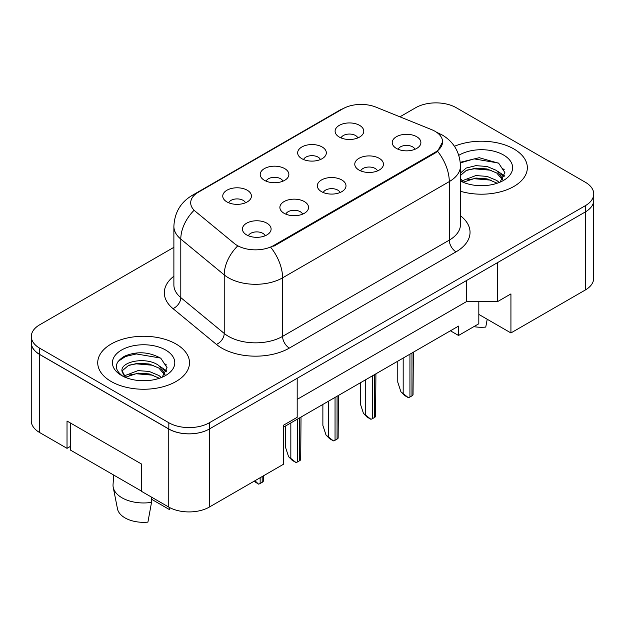 <?xml version="1.0" encoding="UTF-8"?>
<svg xmlns="http://www.w3.org/2000/svg" width="625" height="625" viewBox="0 0 625 625"><rect width="100%" height="100%" fill="white"/><g stroke="black" fill="none" stroke-linecap="round" stroke-linejoin="round"><path stroke-width="0.94" d="M301.852 158.688A14.336 8.281 180 0 1 299.008 156.344A14.336 8.281 180 0 1 303.758 146.055A14.336 8.281 180 0 1 322.133 146.977A14.336 8.281 180 0 1 324.977 156.344A14.336 8.281 180 0 1 301.852 158.688M320.383 159.547A8.602 4.969 0 0 0 318.078 157.125A8.602 4.969 0 0 0 309.602 155.867A8.602 4.969 0 0 0 303.602 159.547M264.406 180.312A14.336 8.281 180 0 1 261.562 177.969A14.336 8.281 180 0 1 266.312 167.68A14.336 8.281 180 0 1 284.688 168.602A14.336 8.281 180 0 1 287.531 177.969A14.336 8.281 180 0 1 264.406 180.312M282.938 181.164A8.602 4.969 0 0 0 280.625 178.75A8.602 4.969 0 0 0 272.156 177.492A8.602 4.969 0 0 0 266.148 181.164M226.961 201.93A14.336 8.281 180 0 1 224.109 199.586A14.336 8.281 180 0 1 228.859 189.297A14.336 8.281 180 0 1 247.234 190.219A14.336 8.281 180 0 1 250.078 199.586A14.336 8.281 180 0 1 226.961 201.93M245.492 202.789A8.602 4.969 0 0 0 243.18 200.367A8.602 4.969 0 0 0 234.703 199.109A8.602 4.969 0 0 0 228.703 202.789M339.305 137.07A14.336 8.281 180 0 1 336.453 134.727A14.336 8.281 180 0 1 341.203 124.438A14.336 8.281 180 0 1 359.578 125.359A14.336 8.281 180 0 1 362.43 134.727A14.336 8.281 180 0 1 339.305 137.07M357.836 137.93A8.602 4.969 0 0 0 355.523 135.508A8.602 4.969 0 0 0 347.047 134.25A8.602 4.969 0 0 0 341.047 137.93M358.969 170.047A14.336 8.281 180 0 1 356.125 167.703A14.336 8.281 180 0 1 360.875 157.414A14.336 8.281 180 0 1 379.25 158.336A14.336 8.281 180 0 1 382.094 167.703A14.336 8.281 180 0 1 358.969 170.047M377.508 170.906A8.602 4.969 0 0 0 375.195 168.484A8.602 4.969 0 0 0 366.719 167.227A8.602 4.969 0 0 0 360.719 170.906M321.523 191.664A14.336 8.281 180 0 1 318.68 189.32A14.336 8.281 180 0 1 323.43 179.031A14.336 8.281 180 0 1 341.805 179.961A14.336 8.281 180 0 1 344.648 189.32A14.336 8.281 180 0 1 321.523 191.664M340.055 192.523A8.602 4.969 0 0 0 337.75 190.102A8.602 4.969 0 0 0 329.273 188.844A8.602 4.969 0 0 0 323.273 192.523M284.078 213.289A14.336 8.281 180 0 1 281.234 210.945A14.336 8.281 180 0 1 285.977 200.656A14.336 8.281 180 0 1 304.352 201.578A14.336 8.281 180 0 1 307.203 210.945A14.336 8.281 180 0 1 284.078 213.289M302.609 214.141A8.602 4.969 0 0 0 300.297 211.727A8.602 4.969 0 0 0 291.82 210.469A8.602 4.969 0 0 0 285.82 214.141M246.625 234.906A14.336 8.281 180 0 1 243.781 232.562A14.336 8.281 180 0 1 248.531 222.273A14.336 8.281 180 0 1 266.906 223.195A14.336 8.281 180 0 1 269.75 232.562A14.336 8.281 180 0 1 246.625 234.906M265.156 235.766A8.602 4.969 0 0 0 262.852 233.344A8.602 4.969 0 0 0 254.375 232.086A8.602 4.969 0 0 0 248.375 235.766M396.422 148.422A14.336 8.281 180 0 1 393.578 146.086A14.336 8.281 180 0 1 398.328 135.797A14.336 8.281 180 0 1 416.695 136.719A14.336 8.281 180 0 1 419.547 146.086A14.336 8.281 180 0 1 396.422 148.422M414.953 149.281A8.602 4.969 0 0 0 412.641 146.867A8.602 4.969 0 0 0 404.164 145.602A8.602 4.969 0 0 0 398.164 149.281M273.734 245.484L435.016 152.367A25.812 14.898 0 0 0 442.578 141.828A25.812 14.898 0 0 0 435.016 131.289A25.812 14.898 0 0 0 431.57 129.625L375.914 107.117A25.812 14.898 180 0 0 342.852 108.789L198.258 192.273A25.812 14.898 0 0 0 190.695 202.813A25.812 14.898 0 0 0 195.367 211.359L234.344 243.492A25.812 14.898 180 0 0 273.734 245.484L273.734 246.25M164.094 363.422A29.156 16.836 180 0 1 166.453 364.961M478.82 301.719L478.82 314.406L510.93 332.945L585.281 290.016A28.68 16.555 0 0 0 593.68 278.305L593.68 201.352M31.25 342.773L31.25 420.828A28.68 16.555 0 0 0 39.648 432.539L67.023 448.344L67.023 421.023L141.383 463.953L141.383 491.273L168.758 507.078A28.68 16.555 0 0 0 209.312 507.078L283.672 464.148L283.672 425.117L297.188 417.312L297.188 378.289L209.312 429.023A28.68 16.555 0 0 1 168.758 429.023L39.648 354.484A28.68 16.555 0 0 1 31.25 342.773A28.68 16.555 0 0 1 31.32 341.641M67.023 448.344L70.609 446.273M283.672 427.07L458.539 326.109L458.539 335.477L450.43 330.797M297.188 399.367L466.312 301.719L466.312 280.648M466.312 301.719L497.406 301.719L497.406 262.695L585.281 211.961A28.68 16.555 0 0 0 585.352 211.922A28.68 16.555 0 0 0 593.75 200.211L593.75 193.969A28.68 16.555 0 0 0 585.352 182.258L456.242 107.719A28.68 16.555 0 0 0 415.688 107.719L399.914 116.828M502.07 168.289A29.156 16.836 180 0 1 504.203 169.664M497.406 301.719L510.93 293.914L510.93 332.945M478.82 314.406L478.82 323.773L458.539 335.477M513.898 148.969A45.883 26.492 0 0 0 454.445 146.289A45.883 26.492 0 0 1 513.898 148.969A45.883 26.492 0 0 1 527.344 167.703A45.883 26.492 0 0 0 513.898 148.969M176.055 344.023A45.883 26.492 0 0 0 126.055 338.281A45.883 26.492 0 0 0 97.727 362.758A45.883 26.492 0 0 0 111.164 381.492A45.883 26.492 0 0 0 161.172 387.234A45.883 26.492 0 0 0 189.5 362.758A45.883 26.492 0 0 0 176.055 344.023A45.883 26.492 0 0 0 126.055 338.281A45.883 26.492 0 0 0 97.727 362.758A45.883 26.492 0 0 0 111.164 381.492A45.883 26.492 0 0 0 161.172 387.234A45.883 26.492 0 0 0 189.5 362.758A45.883 26.492 0 0 0 176.055 344.023M442.648 141.828L437.586 151.281L435.086 153.094L273.805 246.211M173.883 247.32L39.719 324.781A28.68 16.555 0 0 0 31.32 336.492L31.32 342.734A28.68 16.555 0 0 0 39.719 354.445L168.828 428.984A28.68 16.555 0 0 0 209.383 428.984L585.352 211.922L585.352 205.68A28.68 16.555 0 0 0 593.75 193.969M460.477 191.266A45.883 26.492 0 0 0 527.344 167.703A45.883 26.492 0 0 1 460.477 191.266M31.32 336.492A28.68 16.555 0 0 0 39.719 348.203L168.828 422.742A28.68 16.555 0 0 0 209.383 422.742L585.352 205.68M400.93 391.82L408.305 397.641L404.531 395.461L400.93 391.82L397.773 382.195L397.773 361.195M413.367 352.195L413.039 394.906A4.781 2.758 180 0 1 411.969 395.852L409.938 397.023A4.781 2.758 180 0 1 408.305 397.641M476.234 185.445L483.516 185.664M461.945 180.875L475.859 175.562L487.047 176.391L496.734 180.445L499.266 182.477M463.227 182.211L475.859 178.039L487.047 178.867L497.195 183.234M460.477 178.508L463.422 182.383M460.477 173.023L466.172 168.055L475.859 165.648L487.047 166.477L496.734 170.531L502.945 179.109M460.477 175.5L466.172 170.531L475.859 168.125L487.047 168.953L496.734 173.008L502.453 179.75M458.82 155.328A31.172 17.992 0 0 1 503.492 154.977A31.172 17.992 0 0 1 503.5 180.43A31.172 17.992 0 0 1 460.477 181.016L460.523 181.039M500.016 182.164L504.883 172.578L498.711 163.273L479.234 157.695L460.289 162.312M460.344 162.898L474.164 158.891L498.289 162.992M467.289 170.047L474.164 168.805L491.383 170.281M500.805 174.297L504.211 176.797M467.289 179.961L474.164 178.711L491.383 180.188M498.219 171.633L504.539 175.852M473.859 326.633A26.289 15.18 0 0 0 485.758 327.078L487.219 319.258M113.695 475.055L113.047 484.609A30.594 17.664 0 0 0 113.219 487.305L117.492 508.883A26.289 15.18 0 0 0 125.023 517.891A26.289 15.18 0 0 0 147.914 522.125L151.531 502.359L151.234 496.961M113.219 487.305A30.594 17.664 0 0 0 121.984 497.789A30.594 17.664 0 0 0 151.531 502.359M138.391 380.5L145.672 380.711M124.102 375.922L138.016 370.617L149.203 371.445L158.891 375.5L161.422 377.523M125.383 377.258L138.016 373.094L149.203 373.922L159.352 378.289M122 370.688L125.578 377.43M122.039 371.297C119.813 361.711 146.125 356.047 158.891 365.586L165.102 374.164M122.141 371.961L122.734 370.352L128.328 365.586L138.016 363.18L149.203 364.008L158.891 368.062L164.609 374.805M162.172 377.219L167.039 367.633L160.867 358.328C149.031 351.734 136.906 351.023 124.5 356.211C114.312 362.492 113.672 369.102 122.57 376.023L122.68 376.094M165.648 350.031A31.172 17.992 0 0 0 121.57 350.031A31.172 17.992 0 0 0 121.57 375.484A31.172 17.992 0 0 0 165.656 375.484A31.172 17.992 0 0 0 165.648 350.031M151.359 499.141L169.547 509.641A26.289 15.18 0 0 0 169.727 508.883L169.961 507.734M169.914 507.703L169.547 509.641M125.063 377.445L122.094 371.688M118.023 361.438L125.547 356.492L136.32 353.938L160.445 358.039M129.445 365.102L136.32 363.852L153.539 365.328M162.961 369.352L166.367 371.852M129.445 375.016L136.32 373.766L153.539 375.242M160.375 366.68L166.695 370.906M141.383 491.039L70.609 450.18L70.609 423.094M363.477 413.438L370.859 419.266L367.086 417.086L363.477 413.438L360.32 403.812L360.32 382.82M375.922 373.812L375.586 416.531A4.781 2.758 180 0 1 374.516 417.477L372.492 418.641A4.781 2.758 180 0 1 370.859 419.266M326.031 435.062L333.406 440.883L329.633 438.703L326.031 435.062L322.875 425.437L322.875 404.437M338.469 395.438L338.141 438.148A4.781 2.758 180 0 1 337.07 439.094L335.047 440.266A4.781 2.758 180 0 1 333.406 440.883M288.586 456.68L295.961 462.5L292.188 460.32L288.586 456.68L285.43 447.055L285.43 426.055M301.023 417.055L300.695 459.773A4.781 2.758 180 0 1 299.625 460.711L297.594 461.883A4.781 2.758 180 0 1 295.961 462.5M263.578 475.75L263.242 481.391A4.781 2.758 180 0 1 262.172 482.336L260.148 483.508A4.781 2.758 180 0 1 258.516 484.125L254.969 480.719M254.047 481.25L258.516 484.125M168.758 507.078L168.758 429.023M209.312 507.078L209.312 429.023M39.648 432.539L39.648 354.484M585.281 290.016L585.281 211.961M435.016 152.367L435.016 153.133M460.477 215.773A47.797 27.594 180 0 1 456.039 251.844L289.352 348.086A9.562 5.516 60 0 1 282.586 336.375L449.281 240.141A38.234 22.078 0 0 0 460.477 224.523L460.477 165.984A38.234 22.078 180 0 1 449.281 181.594A33.461 19.32 -120 0 0 437.586 151.281M289.352 348.086A47.797 27.594 180 0 1 221.75 348.086A47.797 27.594 180 0 1 216.398 344.398L172.969 308.594A47.797 27.594 180 0 1 173.883 276.203M228.516 336.375A38.234 22.078 0 0 0 282.586 336.375L282.586 277.836A38.234 22.078 180 0 1 228.516 277.836A38.234 22.078 180 0 1 224.227 274.891L180.797 239.078A38.234 22.078 180 0 1 173.883 226.414L173.883 284.953A38.234 22.078 0 0 0 180.797 297.617L224.227 333.43A38.234 22.078 0 0 0 228.516 336.375M460.477 165.984C459.836 152.234 453.789 141.93 442.352 135.062L437.523 132.703A33.461 15.672 112 0 0 436.859 132.477M270.898 247.516A33.461 19.32 60 0 1 282.586 277.836L449.281 181.594L449.281 240.141A9.562 5.516 60 0 0 456.039 251.844M195.453 194.195A33.461 19.32 -120 0 0 192.016 195.492C180.578 202.359 174.531 212.664 173.883 226.414M192.016 195.492L340.109 109.984A33.461 19.32 60 0 1 342.648 108.914M193.695 210.688A33.461 22.375 129.5 0 0 180.797 239.078L180.797 297.617A9.562 6.391 -50.5 0 1 172.969 308.594M237.266 246.359A33.461 22.375 129.5 0 0 224.227 274.891L224.227 333.43A9.562 6.391 -50.5 0 1 216.398 344.398M209.383 422.742L209.383 428.984M168.828 422.742L168.828 428.984M39.719 348.203L39.719 354.445M411.969 395.852L411.969 353M409.938 397.023L409.938 354.172M403.18 393.125L403.18 358.078M374.516 417.477L374.516 374.625M372.492 418.641L372.492 375.789M365.734 414.742L365.734 379.695M337.07 439.094L337.07 396.242M335.047 440.266L335.047 397.414M328.281 436.359L328.281 401.312M299.625 460.711L299.625 417.859M297.594 461.883L297.594 419.031M290.836 457.984L290.836 422.938M262.172 482.336L262.172 476.555M260.148 483.508L260.148 477.727M442.578 141.828L442.578 142.906M340.109 109.984L346.523 107.031M437.523 132.703L436.734 132.391"/></g></svg>
